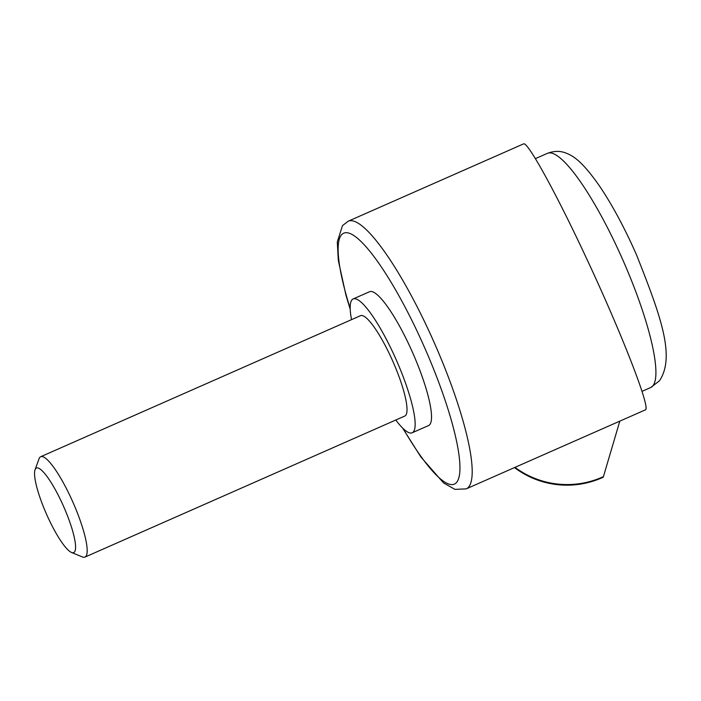 <?xml version="1.0" encoding="UTF-8"?>
<svg xmlns="http://www.w3.org/2000/svg" width="701" height="701" viewBox="0 0 701 701"><rect width="100%" height="100%" fill="white"/><g stroke="black" fill="none" stroke-linecap="round" stroke-linejoin="round"><path stroke-width="1.05" d="M515.007 467.357A86.845 86.214 8.2 0 0 603.421 476.636L619.815 421.135M586.956 259.326C556.401 193.599 527.38 140.805 523.516 143.907L348.213 221.209A146.264 29.696 66.2 0 1 428.18 329.339A146.264 29.696 66.2 0 1 468.732 486.915A146.264 29.696 66.2 0 1 466.244 488.86L645.332 409.883C651.255 409.515 622.208 334.605 586.956 259.326M395.802 420.013A73.132 14.844 -113.8 0 0 412.17 432.78A73.132 14.844 -113.8 0 0 393.138 353.024A73.132 14.844 -113.8 0 0 353.155 298.95A73.132 14.844 -113.8 0 0 351.543 319.647M353.155 298.95L369.532 291.73A73.132 14.844 66.2 0 1 409.515 345.795A73.132 14.844 66.2 0 1 428.548 425.56L412.17 432.78M71.511 552.458L82.359 556.936A54.844 11.137 -113.8 0 0 84.952 557.093A54.844 11.137 -113.8 0 0 70.678 497.281A54.844 11.137 -113.8 0 0 40.684 456.728A54.844 11.137 -113.8 0 0 39.054 458.752L35.05 469.775A46.187 9.376 -113.8 0 0 48.448 518.442A46.187 9.376 -113.8 0 0 71.511 552.458A46.187 9.376 -113.8 0 0 61.679 502.223A46.187 9.376 -113.8 0 0 35.05 469.775M40.684 456.728L360.533 315.678A54.844 11.137 66.2 0 1 390.518 356.231A54.844 11.137 66.2 0 1 404.792 416.052L84.952 557.093M514.499 467.585A86.845 86.845 0 0 0 603.079 477.285A86.845 5.687 -114.6 0 0 603.421 476.636M652.876 385.83A127.976 25.981 66.2 0 1 650.703 387.53L659.361 380.906C676.141 356.353 659.597 313.347 636.499 254.814C624.871 228.473 612.762 205.866 600.179 187.001C584.056 163.78 574.811 156.472 566.645 153.353C560.835 150.759 554.43 150.75 547.428 153.335A127.976 25.981 66.2 0 1 617.397 247.952A127.976 25.981 66.2 0 1 652.876 385.83M403.171 428.583A137.124 27.838 -113.8 0 0 456.693 482.288A137.124 27.838 -113.8 0 0 418.681 334.561A137.124 27.838 -113.8 0 0 341.387 235.001A137.124 27.838 -113.8 0 0 350.185 308.422M642.002 391.368L650.703 387.53M348.213 221.209L342.491 225.617L337.295 241.898L338.311 260.421L345.926 295.077L350.22 309.325M402.532 427.952L420.977 457.105L443.523 482.91L454.958 489.386L466.244 488.86M535.406 158.636L547.428 153.335"/></g></svg>
